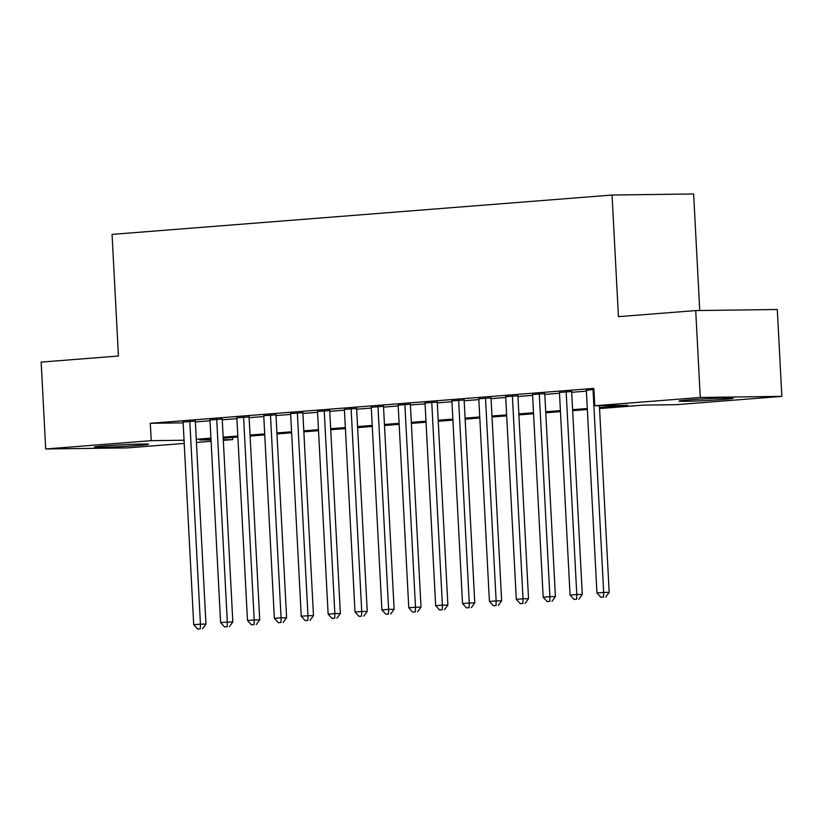 <?xml version="1.0" encoding="UTF-8"?>
<svg xmlns="http://www.w3.org/2000/svg" width="823" height="823" viewBox="0 0 823 823"><rect width="100%" height="100%" fill="white"/><g stroke="black" fill="none" stroke-linecap="round" stroke-linejoin="round"><path stroke-width="1.23" d="M104.243 445.912A27.159 0.874 -3 0 1 133.017 444.297A27.159 0.874 -3 0 1 148.562 444.266A27.159 0.874 -3 0 1 138.634 445.459A27.159 0.874 -3 0 1 109.86 447.084A27.159 0.874 -3 0 1 94.326 447.105A27.159 0.874 -3 0 1 104.243 445.912M688.913 399.896A27.159 0.874 -3 0 1 717.687 398.27A27.159 0.874 -3 0 1 733.231 398.25A27.159 0.874 -3 0 1 723.314 399.443A27.159 0.874 -3 0 1 694.54 401.058A27.159 0.874 -3 0 1 678.996 401.089A27.159 0.874 -3 0 1 688.913 399.896M699.745 310.528L693.635 193.961L612.055 195.041L112.062 234.39L118.43 356.02L41.15 362.099L45.707 448.977L151.216 440.665L184.054 440.233M612.055 195.041L618.433 316.66L695.713 310.58L777.293 309.499L781.85 396.377L676.341 404.679L643.267 405.122L599.545 408.558M232.683 437.435L232.796 439.595L223.321 440.336M211.11 441.303L196.44 442.455M184.229 443.422L127.287 447.897L45.707 448.977M195.318 421.16L183.107 422.065M222.2 419.041L209.988 419.956M249.081 416.932L236.87 417.837M275.962 414.813L263.751 415.718M302.843 412.693L290.632 413.609M329.725 410.584L317.513 411.49M356.606 408.465L344.395 409.37M383.487 406.346L371.276 407.262M410.368 404.237L398.157 405.142M437.26 402.118L425.038 403.023M464.141 399.999L451.92 400.914M491.022 397.89L478.801 398.795M517.904 395.77L505.682 396.676M544.785 393.651L532.563 394.567M571.666 391.542L559.445 392.448M599.494 407.55L627.836 405.317L594.762 405.76L593.846 388.384L150.3 423.3L183.148 422.857M195.36 421.911L210.03 420.759M222.241 419.802L236.911 418.65M249.122 417.683L263.792 416.531M276.003 415.564L290.673 414.411M302.885 413.455L317.555 412.302M329.766 411.335L344.436 410.183M356.647 409.216L371.317 408.064M383.528 407.107L398.198 405.955M410.41 404.988L425.079 403.836M437.291 402.869L451.961 401.717M464.172 400.76L478.842 399.608M491.053 398.641L505.723 397.488M517.934 396.521L532.604 395.369M544.816 394.412L559.486 393.25M571.697 392.293L586.367 391.141M593.897 389.423L586.326 390.328M695.713 310.58L700.27 397.458L781.85 396.377M150.3 423.3L151.216 440.665M594.762 405.76L700.27 397.458M196.275 439.287L210.935 438.134M223.156 437.178L237.816 436.015M250.038 435.058L264.697 433.906M276.919 432.939L291.589 431.787M303.8 430.83L318.47 429.668M330.681 428.711L345.351 427.559M357.563 426.592L372.233 425.44M384.444 424.483L399.114 423.32M411.325 422.364L425.995 421.211M438.206 420.244L452.876 419.092M465.088 418.135L479.758 416.973M491.969 416.016L506.639 414.864M518.85 413.897L533.52 412.745M545.731 411.788L560.401 410.626M572.613 409.669L587.283 408.517M210.997 439.143L199.722 440.027L211.027 439.883M223.29 439.719L232.796 439.595M587.334 409.525L572.664 410.677M560.453 411.634L545.783 412.796M533.571 413.753L518.902 414.905M506.69 415.872L492.02 417.024M479.809 417.981L465.139 419.144M452.928 420.1L438.258 421.253M426.047 422.22L411.377 423.372M399.165 424.329L384.495 425.491M372.284 426.448L357.614 427.6M345.403 428.567L330.733 429.719M318.522 430.676L303.852 431.838M291.64 432.795L276.97 433.947M264.759 434.914L250.089 436.067M237.878 437.023L223.208 438.186M593.033 389.495L603.67 592.437L596.942 592.961L586.315 390.02M599.401 405.698L609.174 592.365L603.67 592.437L603.537 597.087L600.852 597.303L603.537 597.087M605.749 597.056L609.174 592.365M596.942 592.961L600.852 597.303M566.152 391.614L576.789 594.545L570.061 595.08L559.434 392.139M571.646 391.234L582.293 594.473L576.789 594.545L576.656 599.206L573.97 599.411L576.656 599.206M578.867 599.175L582.293 594.473M570.061 595.08L573.97 599.411M539.271 393.723L549.908 596.665L543.18 597.189L532.553 394.258M544.764 393.343L555.412 596.593L549.908 596.665L549.774 601.325L547.089 601.531L549.774 601.325M551.986 601.294L555.412 596.593M543.18 597.189L547.089 601.531M512.39 395.842L523.027 598.784L516.299 599.309L505.672 396.367M517.883 395.462L528.531 598.712L523.027 598.784L522.893 603.434L520.208 603.65L522.893 603.434M525.105 603.403L528.531 598.712M516.299 599.309L520.208 603.65M485.508 397.962L496.146 600.893L489.418 601.428L478.78 398.486M491.002 397.581L501.649 600.821L496.146 600.893L496.012 605.553L493.327 605.759L496.012 605.553M498.224 605.522L501.649 600.821M489.418 601.428L493.327 605.759M458.627 400.071L469.264 603.012L462.536 603.547L451.899 400.606M464.121 399.69L474.768 602.94L469.264 603.012L469.131 607.672L466.446 607.878L469.131 607.672M471.342 607.641L474.768 602.94M462.536 603.547L466.446 607.878M431.746 402.19L442.383 605.131L435.655 605.656L425.018 402.714M437.239 401.809L447.887 605.059L442.383 605.131L442.249 609.781L439.564 609.997L442.249 609.781M444.461 609.75L447.887 605.059M435.655 605.656L439.564 609.997M404.865 404.309L415.502 607.24L408.774 607.775L398.137 404.834M410.358 403.928L421.006 607.168L415.502 607.24L415.368 611.9L412.683 612.106L415.368 611.9M417.58 611.87L421.006 607.168M408.774 607.775L412.683 612.106M377.983 406.418L388.61 609.359L381.893 609.894L371.255 406.953M383.477 406.037L394.124 609.287L388.61 609.359L388.487 614.02L385.802 614.225L388.487 614.02M390.699 613.989L394.124 609.287M381.893 609.894L385.802 614.225M351.102 408.537L361.729 611.479L355.011 612.003L344.374 409.062M356.596 408.157L367.243 611.407L361.729 611.479L361.606 616.129L358.921 616.345L361.606 616.129M363.817 616.098L367.243 611.407M355.011 612.003L358.921 616.345M324.221 410.656L334.848 613.588L328.13 614.123L317.493 411.181M329.714 410.276L340.362 613.516L334.848 613.588L334.724 618.248L332.039 618.454L334.724 618.248M336.936 618.217L340.362 613.516M328.13 614.123L332.039 618.454M297.34 412.765L307.967 615.707L301.249 616.242L290.612 413.3M302.833 412.385L313.481 615.635L307.967 615.707L307.843 620.367L305.158 620.573L307.843 620.367M310.055 620.336L313.481 615.635M301.249 616.242L305.158 620.573M270.458 414.885L281.085 617.826L274.368 618.351L263.73 415.409M275.952 414.504L286.599 617.754L281.085 617.826L280.962 622.476L278.277 622.692L280.962 622.476M283.174 622.445L286.599 617.754M274.368 618.351L278.277 622.692M243.577 417.004L254.204 619.935L247.486 620.47L236.849 417.528M249.071 416.623L259.718 619.863L254.204 619.935L254.081 624.595L251.396 624.801L254.081 624.595M256.282 624.564L259.718 619.863M247.486 620.47L251.396 624.801M216.696 419.113L227.323 622.054L220.605 622.589L209.968 419.648M222.189 418.732L232.837 621.982L227.323 622.054L227.199 626.715L224.514 626.92L227.199 626.715M229.401 626.684L232.837 621.982M220.605 622.589L224.514 626.92M189.804 421.232L200.442 624.173L193.724 624.698L183.087 421.757M195.308 420.851L205.956 624.101L200.442 624.173L200.318 628.823L197.633 629.039L200.318 628.823M202.52 628.793L205.956 624.101M193.724 624.698L197.633 629.039"/></g></svg>
